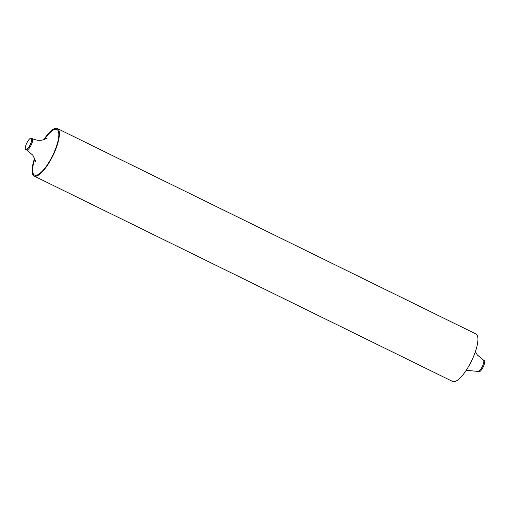 <?xml version="1.0" encoding="UTF-8"?>
<svg xmlns="http://www.w3.org/2000/svg" width="510" height="510" viewBox="0 0 510 510"><rect width="100%" height="100%" fill="white"/><g stroke="black" fill="none" stroke-linecap="round" stroke-linejoin="round"><path stroke-width="0.76" d="M25.5 149.322A6.33 1.906 -63.9 0 0 25.736 149.526A6.33 1.906 -63.9 0 0 30.007 145.127A6.33 1.906 -63.9 0 0 31.55 138.363A6.33 1.906 -63.9 0 0 31.314 138.159A6.33 1.906 -63.9 0 0 27.043 142.558A6.33 1.906 -63.9 0 0 25.5 149.322M484.5 360.678A6.33 1.906 -63.9 0 0 484.264 360.474L483.359 360.028A6.33 1.906 116.1 0 1 483.595 360.232A6.33 1.906 116.1 0 1 482.052 367.002A6.33 1.906 116.1 0 1 477.781 371.395L478.686 371.841A6.33 1.906 -63.9 0 0 482.957 367.442A6.33 1.906 -63.9 0 0 484.5 360.678M34.578 158.438A26.45 7.956 -63.9 0 0 33.099 175.185A26.45 7.956 -63.9 0 0 34.081 176.039A26.45 7.956 -63.9 0 0 51.931 157.666A26.45 7.956 -63.9 0 0 58.376 129.4A26.45 7.956 -63.9 0 0 57.394 128.545A26.45 7.956 -63.9 0 0 43.771 139.702M57.394 128.545L475.919 333.961A26.45 7.956 116.1 0 1 476.901 334.815A26.45 7.956 116.1 0 1 470.456 363.088A26.45 7.956 116.1 0 1 452.606 381.454L34.081 176.039M44.313 139.53A25.379 7.631 116.1 0 1 57.859 130.331A25.379 7.631 116.1 0 1 50.732 159.216A25.379 7.631 116.1 0 1 33.615 174.254A25.379 7.631 116.1 0 1 34.769 158.967M47.067 138.146L43.261 139.842C39.703 140.754 36.025 140.339 32.219 138.605A6.33 1.906 116.1 0 1 32.455 138.809A6.33 1.906 116.1 0 1 30.912 145.573A6.33 1.906 116.1 0 1 26.641 149.972L25.736 149.526M26.641 149.972L32.748 155.104C34.916 159.139 35.783 161.44 35.362 161.995L35.362 161.995M483.359 360.028L477.252 354.896L475.422 351.562M466.229 370.298L477.781 371.395M32.219 138.605L31.314 138.159"/></g></svg>
